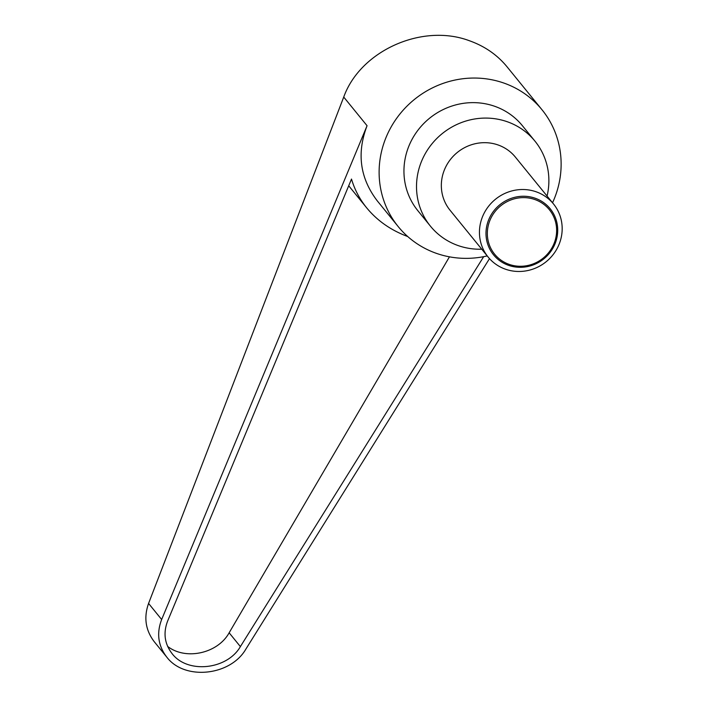 <?xml version="1.0" encoding="UTF-8"?>
<svg xmlns="http://www.w3.org/2000/svg" width="708" height="708" viewBox="0 0 708 708"><rect width="100%" height="100%" fill="white"/><g stroke="black" fill="none" stroke-linecap="round" stroke-linejoin="round"><path stroke-width="1.06" d="M505.485 269.208A42.108 40.223 140.9 0 0 553.868 253.641A42.108 40.223 140.9 0 0 553.47 203.922A42.108 40.223 140.9 0 0 536.133 191.788A42.108 40.223 140.9 0 0 487.75 207.356A42.108 40.223 140.9 0 0 488.148 257.066A42.108 40.223 140.9 0 0 505.485 269.208M535.142 198.222A36.506 34.869 -39.1 0 1 555.16 243.455A36.506 34.869 -39.1 0 1 508.565 265.341A36.506 34.869 -39.1 0 1 488.547 220.108A36.506 34.869 -39.1 0 1 535.142 198.222M553.47 203.922L515.362 157.079A42.108 40.223 140.9 0 0 498.025 144.945A42.108 40.223 140.9 0 0 449.642 160.512A42.108 40.223 140.9 0 0 450.04 210.232L488.148 257.066M534.823 199.523A35.267 33.692 140.9 0 0 489.803 220.666A35.267 33.692 140.9 0 0 509.149 264.367A35.267 33.692 140.9 0 0 554.169 243.225A35.267 33.692 140.9 0 0 534.823 199.523M487.21 255.915A92.633 88.491 -39.1 0 1 436.411 253.358A92.633 88.491 -39.1 0 1 398.268 226.666A92.633 88.491 -39.1 0 1 397.392 117.289A92.633 88.491 -39.1 0 1 503.839 83.048A92.633 88.491 -39.1 0 1 541.983 109.74A92.633 88.491 -39.1 0 1 552.532 202.771M398.268 226.666L377.249 200.824C359.965 178.186 356.566 153.158 367.063 125.723L161.654 619.518C156.406 633.235 158.105 645.749 166.743 657.068L154.309 641.784C145.521 630.279 143.609 617.5 148.574 603.437L343.734 97.058C360.31 50.719 422.251 22.966 469.422 40.745C484.67 46.179 497.166 54.817 506.928 66.658L541.983 109.74M481.741 249.198A67.366 64.357 -39.1 0 1 458.173 245.588A67.366 64.357 -39.1 0 1 430.437 226.171A67.366 64.357 -39.1 0 1 429.8 146.627A67.366 64.357 -39.1 0 1 507.22 121.723A67.366 64.357 -39.1 0 1 534.956 141.14A67.366 64.357 -39.1 0 1 547.063 196.054M430.437 226.171L417.87 210.719A67.366 64.357 -39.1 0 1 417.233 131.175A67.366 64.357 -39.1 0 1 494.644 106.271A67.366 64.357 -39.1 0 1 522.38 125.688L534.956 141.14M483.67 256.668L240.384 646.608C227.011 669.892 187.266 673.928 172.017 653.537C164.548 643.758 163.088 632.952 167.619 621.102L351.504 179.053C354.602 189.576 359.673 199.187 366.709 207.887C377.32 220.763 390.993 230.312 407.728 236.534M167.628 646.395C185.682 660.573 217.807 653.466 229.144 632.793L449.447 256.836M166.743 657.068C184.407 680.671 230.419 676.007 245.906 649.041L489.494 258.632M367.063 125.723L343.734 97.058M240.384 646.608L229.144 632.793M161.654 619.518L148.574 603.437M348.708 185.762L366.709 207.887"/></g></svg>
